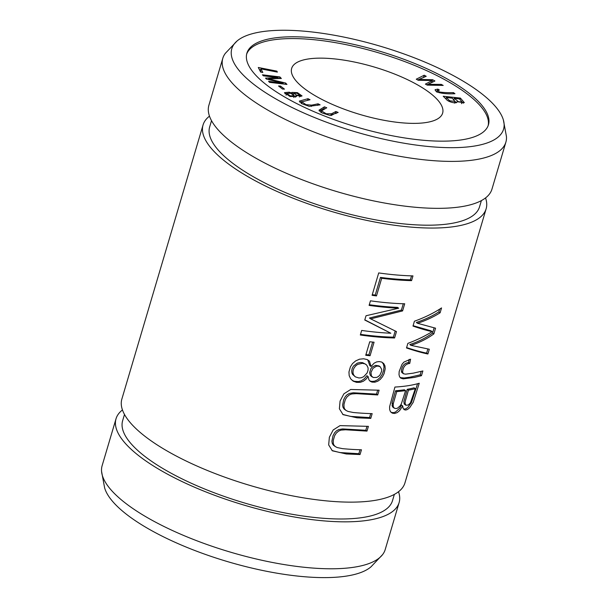 <?xml version="1.0" encoding="UTF-8"?>
<svg xmlns="http://www.w3.org/2000/svg" width="608" height="608" viewBox="0 0 608 608"><rect width="100%" height="100%" fill="white"/><g stroke="black" fill="none" stroke-linecap="round" stroke-linejoin="round"><path stroke-width="0.91" d="M318.06 103.808L311.684 105.138L306.006 104.667L301.804 101.848L310.034 99.727L307.99 98.694L299.303 101.118L302.488 103.945L309.191 106.316L320.104 104.85L318.06 103.808L317.604 105.366M262.436 74.822L263.386 75.825L278.228 77.611L265.529 78.105L266.41 79.048L283.168 83.091L268.569 81.335L269.519 82.338L286.961 84.436L285.638 83.038L268.538 78.934L281.36 78.485L279.878 76.92L262.436 74.822M443.217 96.246L446.28 99.279C448.058 102.136 457.68 104.15 456.904 101.726L464.33 102.646L460.393 98.07L443.217 96.246M488.156 125.628A125.97 39.626 16.5 0 0 378.404 52.767A125.97 39.626 16.5 0 0 246.666 54.097M415.051 123.371A78.728 24.768 16.5 0 0 442.632 113.118A78.728 24.768 16.5 0 0 374.178 67.009A78.728 24.768 16.5 0 0 291.658 68.4A78.728 24.768 16.5 0 0 331.474 104.014A78.728 24.768 16.5 0 0 415.051 123.371M292.25 93.26L289.195 92.18L284.438 92.636L289.94 96.474L296.392 96.604L295.868 95.54L302.077 95.965L297.441 92.636L291.848 92.401L292.098 93.792M435.108 89.84L435.176 89.604C435.001 93.016 446.029 94.263 454.951 93.708L453.454 92.629C447.534 92.773 442.86 92.553 439.424 91.952L437.509 90.47L439.44 90.075L437.836 89.095L435.13 89.718M416.252 79.192L418.243 80.264L432.258 80.545L425.387 84.102L427.272 85.12L443.202 85.432L441.241 84.375L427.964 84.337L434.925 80.978L432.569 79.709L418.866 79.45L426.223 76.296L424.217 75.225L416.252 79.192M278.54 85.986L282.522 89.057L284.468 89.125L280.486 86.055L278.54 85.986M335.852 111.507L331.542 113.78L326.26 113.787L321.457 110.899L326.762 107.783L324.452 106.833L318.972 110.192L322.225 112.997L329.741 115.368L338.162 112.45L335.852 111.507L335.32 113.301L336.019 113.582M258.294 67.488L260.627 72.048L262.816 72.474L260.976 68.886L277.37 72.109L276.876 71.144L258.294 67.488M209.479 116.151A147.622 46.436 16.5 0 0 203.057 124.967A147.622 46.436 16.5 0 0 277.712 191.748A147.622 46.436 16.5 0 0 434.424 228.038A147.622 46.436 16.5 0 0 486.134 208.818A147.622 46.436 16.5 0 0 485.541 197.927M203.057 124.967L121.866 399.053A147.622 46.436 16.5 0 0 196.521 465.834A147.622 46.436 16.5 0 0 353.233 502.124A147.622 46.436 16.5 0 0 404.943 482.904L486.134 208.818M361.456 449.783A147.622 46.436 -163.5 0 1 342.524 448.643L337.288 447.572L335.358 446.614L333.959 445.185L333.306 443.43L333.283 440.435L334.613 435.738L336.232 433.147L338.595 431.087L340.997 430.099L345.549 429.78L366.996 431.095L368.402 426.352L340.024 425.623L333.176 429.97L329.369 437.228L328.67 444.912L332.356 450.802L346.302 453.963L360.05 454.533L361.456 449.783M370.454 300.816L369.094 305.383A147.622 46.436 16.5 0 0 398.688 308.203L366.024 315.75L364.762 320.021L390.807 333.23A147.622 46.436 -163.5 0 1 361.676 330.433L360.324 335.008A147.622 46.436 16.5 0 0 394.577 337.972L396.469 331.596L370.682 318.866L402.595 310.916L404.708 303.78A147.622 46.436 -163.5 0 1 370.454 300.816M410.582 359.184L403.894 362.102L402.017 364.321L399.182 371.473L399.008 374.634L399.57 376.747L400.809 378.146L403.203 378.852L414.474 377.416L421.473 375.691L422.879 370.948L413.296 373.152L405.597 374.156L403.492 373.768L402.618 372.256C403.013 366.92 405.392 363.972 409.739 363.417L410.582 359.184M414.42 321.229L412.992 326.07C420.364 328.632 426.755 330.486 432.174 331.634C425.121 336.026 417.012 339.948 407.862 343.391L406.501 347.966C414.975 350.808 422.112 352.815 427.903 353.993L429.316 349.228L411.008 345.367C419.596 342.562 427.211 338.74 433.854 333.898L435.548 328.183L417.544 323.296C426.094 320.424 433.618 316.912 440.108 312.786L441.545 307.922C433.907 313.006 424.863 317.444 414.42 321.229M369.732 341.764L365.727 355.285A147.622 46.436 16.5 0 0 370.074 355.726L374.08 342.205A147.622 46.436 -163.5 0 1 369.732 341.764M378.708 272.931L372.081 295.321A147.622 46.436 16.5 0 0 376.481 295.921L381.71 278.266A147.622 46.436 16.5 0 0 411.563 280.638L412.969 275.895A147.622 46.436 -163.5 0 1 378.708 272.931M394.926 387.053L389.606 406.706L389.675 409.625L390.42 411.593L392.213 413.128L394.546 413.493L397.229 412.596L399.623 410.62L402.701 405.916L403.127 408.28L404.29 409.724L405.802 410.043L407.58 409.42L409.587 407.824L413.22 402.314L419.239 383.245A147.622 46.436 -163.5 0 1 394.926 387.053M372.164 413.638A147.622 46.436 -163.5 0 1 353.233 412.49L347.996 411.426L346.066 410.461L344.668 409.04L344.014 407.276L343.991 404.29L345.321 399.593L346.94 396.994L349.304 394.942L351.705 393.954L356.258 393.634L377.705 394.949L379.111 390.199L350.732 389.477L343.885 393.824L340.077 401.075L339.378 408.766L343.064 414.656L357.002 417.818L370.758 418.388L372.164 413.638M371.062 366.495L369.482 361.19L367.224 359.571L363.63 358.781L359.564 359.176L355.68 360.894L352.534 363.561L350.398 366.867L348.954 371.967L349.182 375.645L350.687 378.845L353.24 381.178L356.501 382.341L360.278 382.333L363.257 381.284L365.91 379.316L368.091 376.542L368.904 379.78L370.204 381.277L371.99 382.105L374.855 382.204L377.811 381.193L380.296 379.384L382.576 376.656L384.089 373.608L385.214 368.828L384.955 365.887L383.709 363.516L381.611 362.026L379.164 361.578L376.633 361.92L374.118 363.181L371.062 366.495L369.846 365.666L367.696 359.799M122.459 409.944A147.622 46.436 16.5 0 0 116.029 418.76A147.622 46.436 16.5 0 0 190.684 485.534A147.622 46.436 16.5 0 0 347.396 521.824A147.622 46.436 16.5 0 0 399.106 502.611A147.622 46.436 16.5 0 0 398.521 491.72M116.029 418.76L102.121 465.698A147.622 46.436 16.5 0 0 101.566 471.405A147.622 46.436 16.5 0 0 184.52 535.83A147.622 46.436 16.5 0 0 333.488 568.769A147.622 46.436 16.5 0 0 382.561 554.64A147.622 46.436 16.5 0 0 385.206 549.556L399.106 502.611M124.488 414.451L122.634 420.713A140.729 44.27 16.5 0 0 193.808 484.378A140.729 44.27 16.5 0 0 343.201 518.974A140.729 44.27 16.5 0 0 392.502 500.65L394.356 494.388M211.516 120.665L209.661 126.928A140.729 44.27 16.5 0 0 280.835 190.585A140.729 44.27 16.5 0 0 430.228 225.18A140.729 44.27 16.5 0 0 479.53 206.864L481.384 200.602M237.006 41.04L225.439 53.23A147.622 46.436 16.5 0 0 222.794 58.315L208.894 105.26A147.622 46.436 16.5 0 0 283.548 172.041A147.622 46.436 16.5 0 0 440.26 208.331A147.622 46.436 16.5 0 0 491.971 189.111L505.879 142.173A147.622 46.436 16.5 0 0 506.434 136.466L503.363 119.943A141.71 44.582 16.5 0 0 380.334 46.223A141.71 44.582 16.5 0 0 237.006 41.04A141.71 44.582 16.5 0 0 291.787 107.365A141.71 44.582 16.5 0 0 453.91 147.668A141.71 44.582 16.5 0 0 503.363 119.943M222.794 58.315A147.622 46.436 16.5 0 0 297.456 125.096A147.622 46.436 16.5 0 0 454.161 161.386A147.622 46.436 16.5 0 0 505.879 142.173M444.326 141.147A125.97 39.626 16.5 0 0 488.46 124.746A125.97 39.626 16.5 0 0 378.928 50.973A125.97 39.626 16.5 0 0 246.894 53.192A125.97 39.626 16.5 0 0 310.604 110.177A125.97 39.626 16.5 0 0 444.326 141.147M101.566 471.405L104.637 487.928A141.71 44.582 16.5 0 0 188.434 547.99A141.71 44.582 16.5 0 0 326.557 577.6A141.71 44.582 16.5 0 0 370.994 566.831L382.561 554.64M370.736 413.6L369.558 417.567L350.512 416.396L342.692 414.39M370.758 418.388L369.558 417.567M377.674 390.161L376.504 394.128L353.309 392.776L349.364 393.452L347.176 394.691L345.397 396.5L343.733 399.517L342.623 404.996L342.942 407.14L343.999 408.941L346.066 410.461M377.705 394.949L376.504 394.128M378.974 365.902L375.569 365.355L372.21 367.095L370.895 368.676L369.634 372.598L370.211 375.083L371.313 376.299M371.42 375.911L370.956 372.537L372.94 368.402L376.238 366.297L377.933 366.077L380.175 366.715L381.702 369.466L381.619 371.252L379.977 374.961L378.518 376.413L376.755 377.424L373.335 377.53L370.211 375.083M365.887 364.367L362.634 362.672L360.202 362.482L357.23 363.158L353.476 366.077L352.245 368.304L351.69 370.819L351.941 373.023L352.587 374.406L355.391 376.876L353.841 375.258L353.035 373.221L353.035 370.903L353.75 368.57L355.414 366.115L357.626 364.405L362.376 363.318L364.998 363.88L366.73 365.096L368.091 367.87L368.06 370.128L367.11 372.978L363.69 376.717L361.274 377.758L358.94 377.971L355.391 376.876M368.091 376.542L366.867 375.714L364.504 378.662L361.388 380.768L358.462 381.581L354.54 381.345L352.184 380.441M382.052 362.224L383.42 364.154L384.028 366.852L383.587 370.584L382.158 374.467L380.182 377.446L377.545 379.795L374.551 381.201L371.838 381.444L369.793 380.935M408.454 390.154A147.622 46.436 16.5 0 0 415.332 388.679L414.071 387.828A145.654 45.82 -163.5 0 1 407.223 389.318L403.872 401.493L404.221 404.039L405.802 405.224L405.057 403.21L405.308 401.143L408.454 390.154L407.223 389.318M393.27 403.72L396.743 391.575A147.622 46.436 16.5 0 0 405.597 390.61L404.373 389.781A145.654 45.82 -163.5 0 1 395.534 390.762L392.069 402.899L392.479 406.79L394.288 408.204L393.194 406.395L393.27 403.72L392.069 402.899M396.743 391.575L395.534 390.762M402.701 405.916L401.47 405.08L399.578 408.34L395.458 412.064L393.346 412.665L391.028 412.315M417.567 383.724L411.464 402.458L407.945 407.337L405.924 408.789L403.621 409.131M405.597 390.61L401.318 403.917L400.254 405.734L397.548 408.15L396.15 408.561L394.288 408.204M415.332 388.679L410.408 402.929L408.158 405.042L405.802 405.224M411.532 275.857L410.362 279.817A145.654 45.82 -163.5 0 1 380.456 277.415L375.227 295.062A145.654 45.82 -163.5 0 1 372.271 294.667M411.563 280.638L410.362 279.817M381.71 278.266L380.456 277.415M376.481 295.921L375.227 295.062M372.643 342.068L368.851 354.89A145.654 45.82 -163.5 0 1 365.932 354.593M370.074 355.726L368.851 354.89M439.652 309.153L438.832 311.912C432.387 316.069 424.886 319.588 416.336 322.476L417.544 323.296M440.108 312.786L438.832 311.912M434.112 327.856L432.577 333.032C425.98 337.888 418.388 341.726 409.8 344.546L411.008 345.367M433.854 333.898L432.577 333.032M427.85 349.007L426.626 353.126C421.192 352.04 414.519 350.193 406.615 347.586M427.903 353.993L426.626 353.126M432.174 331.634L430.912 330.775L413.098 325.698M409.169 359.381L408.53 362.588C404.198 363.136 401.827 366.084 401.417 371.435L401.789 372.453L403.469 373.753M409.739 363.417L408.53 362.588M402.618 372.256L401.417 371.435M421.207 371.42L420.196 374.824L409.921 377.188L404.176 377.986L400.178 377.621M421.473 375.691L420.196 374.824M403.279 303.742L401.394 310.103L369.428 318.014L370.682 318.866M402.595 310.916L401.394 310.103M395.208 330.988L393.376 337.159A145.654 45.82 -163.5 0 1 360.514 334.354M394.577 337.972L393.376 337.159M390.807 333.23L364.815 319.846M398.688 308.203L397.48 307.382A145.654 45.82 -163.5 0 1 369.292 304.73M360.027 449.745L358.849 453.712L339.804 452.542L331.983 450.536M360.05 454.533L358.849 453.712M366.974 426.307L365.796 430.282L342.6 428.929L338.656 429.598L336.467 430.844L334.689 432.653L333.024 435.67L331.915 441.142L332.234 443.285L333.29 445.086L335.358 446.614M366.996 431.095L365.796 430.282M294.219 96.186L295.488 96.809M296.833 95.281L293.816 93.313L296.924 93.222L299.896 95.182L296.833 95.281L296.658 95.859M290.35 95.866L286.611 93.434L290.624 93.282L294.356 95.73L290.35 95.866L290.153 96.543M295.868 95.54L295.382 97.181M292.106 93.746L293.694 93.716M299.729 95.737L300.907 96.573M284.947 93.776L286.535 93.678M437.836 89.095L437.372 90.926M435.913 90.926L437.304 90.888M439.424 91.952L439.189 92.728M453.454 92.629L453.135 93.685M417.726 79.99L424.095 77.231M424.217 75.225L423.692 77.018M418.866 79.45L418.623 80.271M432.569 79.709L432.037 81.502L432.987 82.012M427.964 84.337L427.728 85.128M441.241 84.375L440.937 85.386M432.258 80.545L431.733 82.338L426.816 84.877M280.486 86.055L280.144 87.218M331.018 115.573L335.32 113.301M324.452 106.833L323.92 108.627L324.619 108.908M319.268 111.097L323.92 108.627M259.373 69.601L260.695 69.859M276.876 71.144L276.632 71.964M260.976 68.886L260.452 70.672L261.212 72.162M454.237 98.359L459.428 98.906L462.027 101.878L458.569 101.772L454.237 98.359L453.826 99.742M449.107 100.221L446.302 97.516L452.208 98.139L454.966 101.346L450.194 100.875L449.107 100.221L448.826 101.179M446.302 97.516L445.892 98.899M445.307 98.321L446.044 98.397M453.234 99.157L453.971 99.241M460.393 98.07L459.982 99.454M461.996 101.977L463.235 103.223M454.951 101.384L456.38 102.699M277.955 78.538L278.388 78.592M279.878 76.92L279.391 78.561M268.538 78.934L268.364 79.519M285.638 83.038L285.281 84.238M283.168 83.091L282.91 83.95M278.228 77.611L277.94 78.607M307.99 98.694L307.534 100.252M299.782 102.167L301.963 101.627M353.841 375.258L352.587 374.406M369.482 361.19L368.258 360.354M393.194 406.395L391.985 405.574M289.195 92.18L288.96 92.956M331.542 113.78L331.048 115.444M450.194 100.875L449.943 101.703M311.684 105.138L311.288 106.461M378.951 365.887L380.16 366.708M371.222 376.238L372.438 377.066M293.284 95.099L293.816 93.313M286.079 95.228L286.611 93.434M293.824 97.523L294.356 95.73M299.364 96.976L299.896 95.182M436.977 92.256L437.509 90.47M320.925 112.693L321.457 110.899M454.434 103.14L454.966 101.346M461.495 103.664L462.027 101.878M301.272 103.641L301.804 101.848"/></g></svg>
